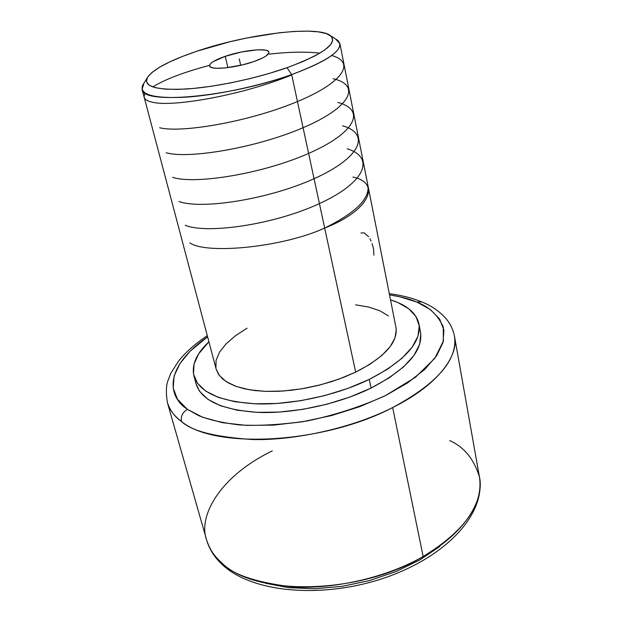 <?xml version="1.0" encoding="UTF-8"?>
<svg xmlns="http://www.w3.org/2000/svg" width="622" height="622" viewBox="0 0 622 622"><rect width="100%" height="100%" fill="white"/><g stroke="black" fill="none" stroke-linecap="round" stroke-linejoin="round"><path stroke-width="0.93" d="M416.654 302.012L421.739 301.888L416.654 302.012C409.929 299.096 400.887 296.71 389.527 294.859L399.721 296.764L416.654 302.012M389.294 293.662C401.136 295.225 411.756 297.884 421.148 301.647C431.691 305.845 440.135 311.684 446.487 319.172C450.592 324.225 453.259 329.955 454.495 336.362C458.826 353.724 441.068 383.471 392.684 407.558C348.343 429.911 289.86 440.741 251.863 439.497C214.753 436.963 191.296 430.953 181.5 421.475C180.598 416.266 182.596 412.231 187.486 409.369L198.815 415.69C208.743 419.718 222.155 422.789 239.066 424.904C258.418 426.07 281.082 424.764 307.043 420.985C334.278 415.294 360.332 406.881 385.205 395.748L415.457 377.266L434.864 358.241L443.393 341.012L443.222 326.807C437.787 315.02 429.102 306.825 417.152 302.222L430.455 309.624L439.575 318.962L443.921 330.01L443.027 342.427L436.628 355.761L424.686 369.476L407.48 382.965L385.593 395.553L359.967 406.594L331.806 415.496L302.517 421.77L273.587 425.114L246.475 425.394L222.451 422.688L202.547 417.222L187.486 409.369C182.596 412.231 180.598 416.266 181.5 421.475C174.098 415.939 169.402 409.657 167.411 402.644L206.636 540.02C209.707 549.397 214.668 556.954 221.525 562.692C231.594 574.059 254.468 582.052 290.147 586.663C326.589 589.827 381.784 580.147 423.147 556.542C468.319 531.118 484.274 497.507 479.461 477.035C474.026 459.098 464.113 446.954 449.706 440.601M223.5 565.74L221.525 562.692L223.5 565.74M225.226 56.322L227.885 67.635L225.226 56.322C243.179 50.04 268.564 47.544 268.937 52.201C269.062 54.798 264.031 57.924 253.83 61.578C235.582 68.078 209.762 70.504 209.622 65.901C209.575 63.172 214.777 59.984 225.226 56.322L241.756 51.921L257.5 49.822L265.003 50.087L267.39 50.732L268.704 51.696L268.906 52.94L265.882 56.112L262.756 57.908L253.83 61.578L242.572 64.867L225.288 67.93L216.207 68.264L212.973 67.884L210.78 67.16L209.7 66.126L209.762 64.82L210.944 63.296L213.198 61.625L225.226 56.322M395.95 327.382L396.268 329.676L395.024 337.894L390.181 346.617L381.815 355.489L370.16 364.127L355.667 372.127L291.664 74.593C330.251 59.984 345.607 48.57 337.73 40.344L330.756 35.897C337.917 43.501 323.339 54.098 287.037 67.689L291.664 74.593L355.667 372.127C384.606 357.269 398.041 342.403 395.981 327.537L339.915 43.696C340.646 52.085 324.56 62.379 291.664 74.593C229.813 97.281 141.762 104.877 142.096 89.366L143.977 83.13M146.909 78.349L142.594 85.401C139.312 94.692 153.533 98.634 185.232 97.226C216.098 95.252 259.351 86.085 291.664 74.593L287.037 67.689C256.684 78.38 216.199 86.987 187.206 88.962C157.397 90.431 143.97 86.893 146.909 78.341C152.017 69.819 168.741 60.754 197.096 51.144C247.704 33.86 318.682 25.074 330.756 35.897M335.491 38.914L339.915 43.696M368.582 236.671L364.165 232.877L360.939 233.009M420.783 334.014L419.632 344.378L413.933 355.442L403.717 366.747L389.255 377.795L371.077 388.066L369.258 379.404L387.506 369.188L402.03 358.21L412.3 346.99L418.038 336.028L419.22 325.765L416.009 316.575L408.74 308.761L397.855 302.533L390.507 299.835C406.936 304.99 416.421 313.068 418.971 324.093C421.529 342.38 404.953 360.822 369.258 379.404L371.077 388.066C406.64 369.398 423.123 350.816 420.534 332.319L418.995 324.217M272.319 450.872C218.26 477.066 197.998 517.496 206.636 540.02C209 548.332 213.96 555.889 221.525 562.692C255.02 596.358 358.466 595.075 423.147 556.542C464.72 530.986 483.488 504.481 479.461 477.035L454.495 336.362C457.808 359.804 437.212 383.533 392.684 407.558L423.147 556.542L392.684 407.558C323.199 443.976 214.341 449.418 181.5 421.475C174.759 416.818 170.063 410.536 167.411 402.644C166.004 393.959 166.043 387.016 167.543 381.822L170.77 373.34L178.452 361.234C185.784 352.083 195.401 343.562 207.297 335.678M265.703 583.296L288.833 587.704L314.685 588.762L342.053 586.352L369.577 580.536L395.887 571.602L419.687 560.025L439.878 546.419M207.608 336.852C161.355 369.211 169.386 397.808 187.082 409.082L177.449 399.254L173.18 388.035L174.137 375.937L179.991 363.458L190.27 351.049L207.608 336.852M194.002 376.201L196.163 384.124C201.621 400.739 222.59 410.178 259.063 412.44C294.276 413.638 338.547 404.02 371.077 388.066L349.945 397.038L326.822 404.253L302.828 409.354L279.13 412.083L256.878 412.355L237.075 410.193L220.561 405.777L207.958 399.386L199.631 391.378L196.124 383.976M369.258 379.404C336.595 395.304 292.185 404.961 256.894 403.88C220.343 401.75 199.367 392.474 193.955 376.046C191.42 365.013 196.404 353.591 208.906 341.766L198.651 353.856L194.01 364.173L193.52 374.094L197.399 383.206L205.719 391.114L218.33 397.396L234.859 401.719L254.701 403.802L277.015 403.468L300.776 400.692L324.839 395.569L348.04 388.353L369.258 379.404M142.096 89.366L216.129 369.064L218.415 374.18L222.458 378.814L228.22 382.864L235.629 386.231L244.563 388.82L254.849 390.562L266.302 391.393L278.664 391.292L291.664 390.235L305.013 388.245L318.394 385.36L331.495 381.651L344.013 377.204L355.667 372.127L338.92 379.132L320.664 384.777L301.756 388.812L283.057 391.036L265.438 391.37L249.686 389.823L236.446 386.526L226.221 381.659L219.341 375.478L216.114 369.002M215.951 368.294L216.052 360.41L219.504 352.161L226.066 343.849L235.404 335.763L247.121 328.175M355.636 304.834L368.823 307.089L379.91 310.806L388.431 315.914M371.077 241.079L369.903 238.747M373.892 255.113L373.527 248.73L372.088 243.599M197.096 51.144L182.557 56.4L169.876 61.819L159.52 67.246L151.916 72.479L147.445 77.33L146.403 81.599L148.953 85.097L155.158 87.655L164.9 89.125L177.869 89.405L193.605 88.441L211.449 86.24L230.607 82.897L250.2 78.551L269.31 73.396L287.037 67.689L302.603 61.695L315.346 55.692L324.785 49.947L330.632 44.683L332.786 40.119L331.301 36.387L326.379 33.611L318.332 31.846L307.563 31.123L294.517 31.427L279.69 32.717L246.763 38.004L229.712 41.806L197.096 51.144M240.722 65.302L239.245 58.896L240.722 65.302M367.983 185.799C369.686 198.931 355.248 213.012 324.668 228.041C369.709 210.679 381.613 182.946 352.892 177.06M347.177 148.775C375.626 157.623 365.402 182.674 319.187 203.682C273.711 224.822 206.815 234.261 185.208 225.281M342.528 125.761C370.86 133.963 360.954 157.708 313.892 178.786C267.709 199.678 200.836 209.684 178.973 201.489M337.808 102.397C366.296 109.931 355.768 132.75 308.831 153.331C261.971 174.121 194.204 184.695 172.628 177.309M333.019 78.667C361.607 85.284 350.606 107.513 303.147 127.681C255.626 148.184 187.743 159.224 166.183 152.724M331.682 55.506C356.748 62.387 342.372 83.581 294.299 102.84C246.499 122.262 180.924 133.178 159.629 127.735M291.734 74.928C243.606 94.878 173.429 107.279 152.965 102.335C144.864 100.686 142.337 97.654 145.377 93.253M152.748 86.94C164.869 79.406 183.817 72.206 209.606 65.333M269.357 54.13C289.075 51.89 305.907 51.564 319.871 53.15M189.827 242.875C207.072 254.88 284.122 246.918 324.668 228.041M223.43 565.678C254.149 593.279 323.938 598.784 385.345 577.651C446.371 556.457 485.914 514.27 479.461 477.035M206.636 540.02C209.412 549.56 214.909 558.027 223.119 565.398"/></g></svg>
